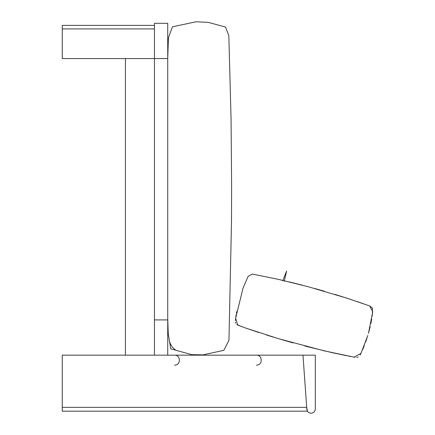 <?xml version="1.0" encoding="UTF-8"?>
<svg xmlns="http://www.w3.org/2000/svg" width="435" height="435" viewBox="0 0 435 435"><rect width="100%" height="100%" fill="white"/><g stroke="black" fill="none" stroke-linecap="round" stroke-linejoin="round"><path stroke-width="0.65" d="M256.405 365.128C262.822 365.4 262.822 354.9 256.405 355.172M174.538 365.128C180.955 365.4 180.955 354.9 174.538 355.172M125.421 58.567L125.421 355.172M154.458 25.377L62.259 25.377L62.259 58.567L154.458 58.567L154.458 319.91L167.736 319.91L154.458 319.91L154.458 355.172L62.259 355.172L62.259 411.178L307.425 411.178L306.708 407.361L307.425 411.178M154.458 58.567L167.736 58.567L154.458 58.567L154.458 23.305L167.736 23.305L167.736 355.172L302.972 355.172L306.849 409.319L306.708 407.361L62.259 407.361M167.736 355.172L154.458 355.172M306.849 409.319C307.246 411.717 308.649 413.022 311.068 413.25C313.63 412.984 315.043 411.57 315.31 409.02L315.31 355.172L302.972 355.172M169.367 341.056L170.221 343.579L172.227 347.027L175.74 350.235L172.227 347.027L170.221 343.579L169.367 341.056M282.734 280.847L286.6 271.059L284.272 281.2M154.458 28.933L62.259 28.933M167.736 58.399L168.432 37.91L172.429 26.818L196.223 21.75L208.398 22.402L225.515 27.046L228.832 35.61L231.072 119.32L231.616 186.892L231.491 221.937L228.962 340.306L223.84 350.322L202.906 354.878L191.59 354.639L170.781 348.826L168.253 333.814L167.736 318.431M370.169 326.788L368.478 333.335L372.741 311.764L369.674 305.935L347.369 298.307L308.284 286.736L278.204 279.319L252.376 274.077L248.102 276.361L243.034 288.128L235.639 318.262L237.717 325.108L245.742 328.077L278.318 338.642L324.162 350.838L354.123 357.157L360.941 353.378L367.863 335.423M367.01 338.125L365.688 341.953M364.264 345.722L362.589 349.745M361.055 353.138L360.164 355.014M358.255 356.988L356.7 357.391M354.987 357.32L353.421 357.026M350.969 356.559L348.805 356.135M346.836 355.748L331.764 352.573L304.892 346.075M293.147 342.916L281.891 339.702M273.234 337.103L266.443 334.988M258.82 332.525L244.867 327.772M242.719 327.006L236.885 324.575M235.699 323.221L235.357 322.215M235.357 320.541L235.574 318.85M235.786 317.093L236.118 314.761M236.417 312.885L236.618 311.672M289.188 281.875L302.553 285.224M314.869 288.53L324.352 291.222M334.858 294.359L351.175 299.563M357.157 301.575L363.453 303.75M369.527 305.859L372.474 308.154L372.403 314.478M372.268 315.5L372.153 316.294M371.713 319.056L370.876 323.548"/></g></svg>
